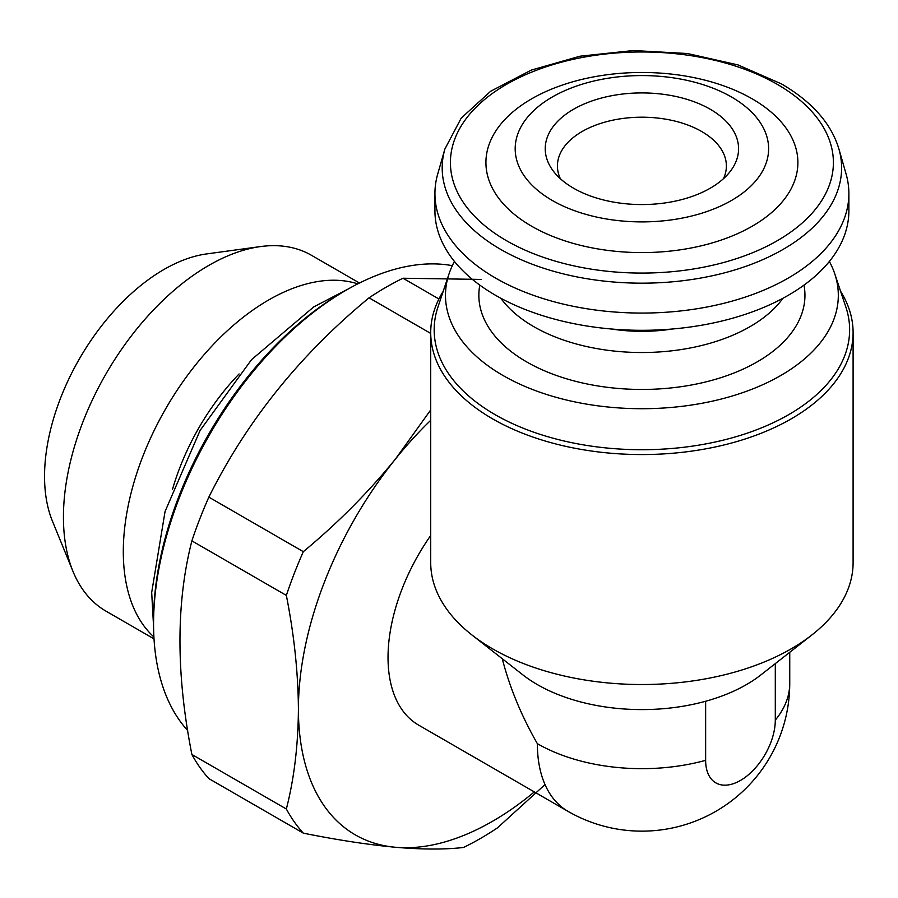 <?xml version="1.0" encoding="UTF-8"?>
<svg xmlns="http://www.w3.org/2000/svg" width="898" height="898" viewBox="0 0 898 898"><rect width="100%" height="100%" fill="white"/><g stroke="black" fill="none" stroke-linecap="round" stroke-linejoin="round"><path stroke-width="1.35" d="M705.637 701.259L705.637 760.325A49.255 28.444 120 0 0 740.468 780.441A49.255 28.444 120 0 0 775.3 720.106L775.3 663.622M789.746 652.307L789.746 683.311A147.844 147.844 0 0 1 567.985 811.343A147.844 85.355 -60 0 1 537.363 743.667C521.457 715.964 509.75 687.655 502.263 658.728M567.985 811.343L418.648 725.124A147.844 85.355 -60 0 1 430.714 535.489M840.607 291.311A211.198 121.937 180 0 1 853.1 332.63L853.1 562.597A211.198 121.937 180 0 1 811.904 634.942L760.92 674.881A147.856 85.366 0 0 1 705.626 701.259A147.844 85.355 180 0 1 522.894 674.892L471.899 634.942A211.198 121.937 180 0 1 430.714 562.597L430.714 332.63A211.198 121.937 180 0 1 443.208 291.311M811.904 634.942A211.198 121.937 180 0 1 471.899 634.942M545.019 784.571L497.458 827.866A304.13 175.593 -60 0 1 463.525 847.465C444.948 849.62 422.273 849.553 395.49 847.274C368.247 844.715 337.525 840.012 303.322 833.153A304.13 175.593 -60 0 1 286.35 809.008C294.129 778.667 298.147 745.385 298.417 709.173C298.147 672.647 294.117 634.718 286.35 595.408A304.13 175.593 -60 0 1 303.322 551.675C337.513 523.354 368.236 492.463 395.49 458.99L430.714 409.926M534.321 791.913A274.564 158.519 -60 0 1 395.49 847.274A274.564 158.519 -60 0 1 298.417 709.173A274.564 158.519 -60 0 1 395.49 458.99A274.564 158.519 -60 0 1 430.714 420.309M303.322 833.153L208.852 778.611A304.13 175.593 -60 0 1 191.88 754.477L286.35 809.008M286.35 595.408L191.88 540.865A304.13 175.593 -60 0 1 208.852 497.133L303.322 551.675M430.714 333.427L369.056 297.833A304.13 175.593 -60 0 1 402.989 278.234L438.909 298.978M481.193 279.424L402.989 278.234M191.88 540.865C175.997 602.85 175.997 674.05 191.88 754.477M369.056 297.833C300.078 354.676 246.669 421.106 208.852 497.133M187.66 730.501A272.442 157.296 -60 0 1 153.558 623.818A272.442 157.296 -60 0 1 346.213 290.144A272.442 157.296 -60 0 1 452.323 265.662M153.558 623.818L153.558 620.372A268.221 154.86 -60 0 1 343.227 291.872L346.213 290.144M172.573 489.141A168.959 97.545 -60 0 1 239.081 373.95M153.906 636.974A205.451 118.615 -60 0 1 165.861 408.467A205.451 118.615 -60 0 1 357.774 283.869M154.018 638.871L105.986 611.145A205.451 118.615 -60 0 1 72.996 571.42A205.451 118.615 -60 0 1 105.986 373.905A205.451 118.615 -60 0 1 260.555 246.568A205.451 118.615 -60 0 1 311.438 255.279L359.469 283.016M72.996 571.42L52.41 521.065A168.959 97.545 -60 0 1 79.54 358.628A168.959 97.545 -60 0 1 206.641 253.921L260.555 246.568M731.511 97.006A126.719 73.165 180 0 1 674.701 219.404A126.719 73.165 180 0 1 519.504 129.795A126.719 73.165 180 0 1 731.511 97.006M710.262 109.264A96.67 55.811 180 0 1 730.153 171.518A96.67 55.811 180 0 1 641.902 204.553A96.67 55.811 180 0 1 553.651 171.518A96.67 55.811 180 0 1 587.079 102.765A96.67 55.811 180 0 1 710.262 109.264M752.198 98.847A155.983 90.058 180 0 1 682.278 249.521A155.983 90.058 180 0 1 491.24 139.224A155.983 90.058 180 0 1 752.198 98.847M838.934 149.057L846.107 174.066A206.978 119.501 180 0 1 848.879 193.575A206.978 119.501 180 0 1 641.902 313.065A206.978 119.501 180 0 1 434.935 193.575A206.978 119.501 180 0 1 437.708 174.066L444.869 149.057A199.715 115.303 180 0 0 641.902 283.173A199.715 115.303 180 0 0 838.934 149.057C831.29 123.565 812.151 101.867 781.529 83.941L738.033 64.925L687.43 53.521L633.438 50.535L580.074 56.192L531.313 70.089L490.701 91.226L461.179 118.166L444.869 149.057M848.879 193.575L848.879 210.817A206.978 119.501 180 0 1 641.902 330.307A206.978 119.501 180 0 1 434.935 210.817L434.935 193.575M672.086 329.038A116.156 67.069 180 0 1 611.729 329.038M782.977 298.248A152.862 88.251 180 0 1 641.902 352.521A152.862 88.251 180 0 1 500.826 298.248M803.991 285.126A163.043 94.133 180 0 1 641.902 389.451A163.043 94.133 180 0 1 479.813 285.126M829.37 261.464A196.415 113.395 180 0 1 834.758 273.823A196.415 113.395 180 0 1 641.902 408.713A196.415 113.395 180 0 1 449.045 273.823A196.415 113.395 180 0 1 454.444 261.464M834.758 273.823L845.871 307.082A207.73 119.939 180 0 1 641.902 449.73A207.73 119.939 180 0 1 437.932 307.082L449.045 273.823M853.1 332.63A211.198 121.937 180 0 1 641.902 454.556A211.198 121.937 180 0 1 430.714 332.63M560.352 178.702A84.479 48.773 180 0 1 557.422 165.984A84.479 48.773 180 0 1 609.574 120.916A84.479 48.773 180 0 1 701.641 131.49A84.479 48.773 180 0 1 726.381 165.984A84.479 48.773 180 0 1 723.462 178.702M789.746 683.311A147.844 85.355 180 0 1 775.3 720.106M705.637 760.325A147.844 85.355 180 0 1 537.363 743.667M777.298 84.356A191.476 110.544 180 0 1 691.46 269.31A191.476 110.544 180 0 1 456.947 133.914A191.476 110.544 180 0 1 777.298 84.356M153.58 626.658L151.683 592.489L165.052 511.512L200.119 430.389L251.53 359.66L313.716 306.914L348.671 288.741"/></g></svg>
